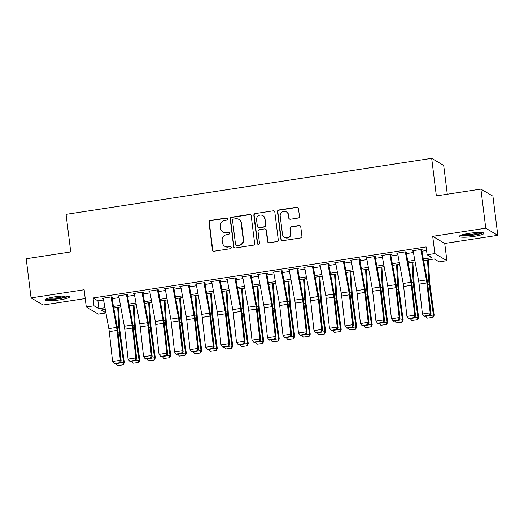 <?xml version="1.0" encoding="UTF-8"?>
<svg xmlns="http://www.w3.org/2000/svg" width="524" height="524" viewBox="0 0 524 524"><rect width="100%" height="100%" fill="white"/><g stroke="black" fill="none" stroke-linecap="round" stroke-linejoin="round"><path stroke-width="0.79" d="M227.665 218.901A1.094 1.068 -59.4 0 0 226.466 217.991L210.307 220.466A1.565 1.52 -59.4 0 0 208.978 222.235L212.423 249.896A1.565 1.52 -59.4 0 0 214.133 251.199L230.291 248.723A1.094 1.068 -59.4 0 0 230.717 246.699A1.094 1.068 -59.4 0 0 230.023 246.568L227.933 246.889A5.011 4.867 -59.4 0 1 222.458 242.717L222.169 240.411A5.011 4.867 -59.4 0 1 226.42 234.752L228.51 234.431A1.094 1.068 -59.4 0 0 228.936 232.414A1.094 1.068 -59.4 0 0 228.248 232.283L226.152 232.597A5.011 4.867 -59.4 0 1 220.676 228.431L220.388 226.126A5.011 4.867 -59.4 0 1 224.639 220.46L226.735 220.139A1.094 1.068 -59.4 0 0 227.665 218.901M227.311 218.233A1.094 1.068 -59.4 0 0 226.787 218.181L210.635 220.656A1.565 1.52 -59.4 0 0 209.305 222.425L212.751 250.086A1.565 1.52 -59.4 0 0 213.314 251.094M230.868 246.811A1.094 1.068 -59.4 0 0 230.35 246.765L227.933 246.889M229.093 232.525A1.094 1.068 -59.4 0 0 228.569 232.473L226.152 232.597M469.111 233.357A12.438 1.834 172.9 0 0 459.299 236.396A12.438 1.834 172.9 0 0 474.181 236.357A12.438 1.834 172.9 0 0 483.993 233.324A12.438 1.834 172.9 0 0 469.111 233.357M54.693 296.859A12.438 1.834 172.9 0 0 44.887 299.892A12.438 1.834 172.9 0 0 59.769 299.859A12.438 1.834 172.9 0 0 69.574 296.82A12.438 1.834 172.9 0 0 54.693 296.859M298.104 218.049A1.565 1.52 -59.4 0 0 299.433 216.281L298.47 208.526A1.565 1.52 -59.4 0 0 296.754 207.222L278.814 209.967A1.565 1.52 -59.4 0 0 277.484 211.735L280.93 239.396A1.565 1.52 -59.4 0 0 282.639 240.699L300.586 237.948A1.565 1.52 -59.4 0 0 301.916 236.18L300.75 226.807A1.565 1.52 -59.4 0 0 299.034 225.503L291.357 226.682A1.565 1.52 -59.4 0 0 290.027 228.451L290.604 233.101A4.185 4.068 -59.4 0 1 284.408 237.326A4.185 4.068 -59.4 0 1 282.469 234.346L280.202 216.137A4.185 4.068 -59.4 0 1 286.399 211.912A4.185 4.068 -59.4 0 1 288.338 214.892L288.717 217.925A1.565 1.52 -59.4 0 0 290.427 219.228L298.104 218.049M480.894 189.079L492.927 196.192L497.8 235.328L485.768 228.215L480.894 189.079L436.354 195.904L431.678 158.333L66.063 214.355L70.74 251.926L26.2 258.751L31.073 297.887L84.135 289.752L86.283 306.972L94.025 305.787L93.049 297.959L426.13 246.928L427.106 254.756L434.855 253.564L446.887 260.677L439.138 261.869L434.258 258.98L423.621 260.611M485.768 228.215L432.706 236.344L434.855 253.564M251.179 215.77A1.565 1.52 -59.4 0 0 249.463 214.467L231.523 217.218A1.565 1.52 -59.4 0 0 230.193 218.986L233.638 246.64A1.565 1.52 -59.4 0 0 235.348 247.944L253.295 245.199A1.565 1.52 -59.4 0 0 254.625 243.424L251.179 215.77M255.168 213.589L273.109 210.844A1.565 1.52 -59.4 0 1 274.825 212.148L278.27 239.802A1.565 1.52 -59.4 0 1 276.941 241.571L269.257 242.75A1.565 1.52 -59.4 0 1 267.548 241.446L266.153 230.233A1.565 1.52 -59.4 0 0 264.437 228.929L259.347 229.709A1.565 1.52 -59.4 0 0 258.018 231.477L259.472 243.156A1.094 1.068 -59.4 0 1 257.847 244.263A1.094 1.068 -59.4 0 1 257.343 243.483L253.839 215.364A1.565 1.52 -59.4 0 1 255.168 213.589L273.109 210.844M31.073 297.887L43.106 305.001L85.229 298.542M111.075 297.56L112.49 297.344L111.678 296.859L102.383 298.287L103.333 298.746M126.572 295.182L127.98 294.966L127.168 294.488L117.874 295.916L118.824 296.374M142.063 292.811L143.471 292.595L142.659 292.117L133.365 293.538L134.314 293.997M157.554 290.44L158.962 290.224L158.15 289.739L148.855 291.167L149.805 291.626M173.044 288.062L174.459 287.846L173.647 287.368L164.346 288.789L165.302 289.248M188.535 285.691L189.95 285.475L189.138 284.991L179.843 286.418L180.793 286.877M204.032 283.314L205.441 283.098L204.629 282.619L195.334 284.047L196.284 284.506M219.523 280.943L220.932 280.726L220.119 280.248L210.825 281.67L211.775 282.128M235.014 278.572L236.422 278.355L235.61 277.871L226.316 279.299L227.265 279.757M250.505 276.194L251.92 275.978L251.107 275.5L241.806 276.921L242.763 277.379M266.002 273.823L267.41 273.607L266.598 273.122L257.304 274.55L258.253 275.008M281.493 271.445L282.901 271.229L282.089 270.751L272.794 272.172L273.744 272.637M296.984 269.074L298.392 268.858L297.58 268.38L288.285 269.801L289.235 270.26M312.474 266.703L313.889 266.487L313.07 266.002L303.776 267.43L304.732 267.888M327.965 264.325L329.38 264.109L328.568 263.631L319.273 265.052L320.223 265.511M343.462 261.954L344.871 261.738L344.058 261.253L334.764 262.681L335.714 263.14M358.953 259.577L360.361 259.36L359.549 258.882L350.255 260.304L351.204 260.769M374.444 257.205L375.852 256.989L375.04 256.511L365.745 257.932L366.695 258.391M389.935 254.834L391.349 254.618L390.537 254.133L381.236 255.561L382.192 256.02M405.425 252.457L406.84 252.241L406.028 251.762L396.734 253.184L397.683 253.642M93.049 297.959L97.929 300.841L103.562 299.983M112.044 298.68L119.053 297.606M127.535 296.309L134.544 295.235M143.032 293.931L150.034 292.864M158.523 291.56L165.525 290.486M174.014 289.189L181.022 288.115M189.505 286.811L196.513 285.737M204.995 284.44L212.004 283.366M220.493 282.063L227.495 280.995M235.983 279.692L242.985 278.617M251.474 277.32L258.483 276.246M266.965 274.943L273.973 273.869M282.456 272.572L289.464 271.498M297.953 270.194L304.955 269.126M313.444 267.823L320.452 266.749M328.934 265.452L335.943 264.378M344.425 263.074L351.434 262M359.923 260.703L366.924 259.629M375.413 258.325L382.415 257.258M390.904 255.954L397.913 254.88M406.395 253.583L413.403 252.509M421.886 251.206L426.575 250.492M420.923 250.086L422.331 249.869L421.519 249.385L412.224 250.813L413.174 251.271M447.293 194.227L443.704 165.453L431.678 158.333M432.706 236.344L444.738 243.457L497.8 235.328M444.738 243.457L446.887 260.677M105.94 312.92L98.309 314.086L86.283 306.972M423.32 258.967L431.986 257.638L427.106 254.756M94.025 305.787L98.905 308.669L104.99 307.739M113.472 306.442L120.481 305.368M128.97 304.064L135.971 302.99M144.46 301.693L151.462 300.619M159.951 299.315L166.96 298.248M175.442 296.944L182.45 295.87M190.933 294.573L197.941 293.499M206.43 292.196L213.432 291.121M221.921 289.824L228.923 288.75M237.411 287.447L244.42 286.379M252.902 285.076L259.911 284.001M268.393 282.705L275.401 281.63M283.89 280.327L290.892 279.253M299.381 277.956L306.383 276.882M314.872 275.578L321.88 274.511M330.362 273.207L337.371 272.133M345.86 270.836L352.862 269.762M361.35 268.458L368.352 267.384M376.841 266.087L383.85 265.013M392.332 263.71L399.34 262.642M407.823 261.338L414.831 260.264M105.291 309.389L101.178 310.018L105.927 312.821M415.132 261.915L408.131 262.989M399.642 264.286L392.64 265.36M384.151 266.664L377.142 267.731M368.66 269.035L361.652 270.109M353.163 271.406L346.161 272.48M337.672 273.783L330.67 274.858M322.181 276.155L315.173 277.229M306.691 278.532L299.682 279.6M291.2 280.903L284.191 281.978M275.703 283.274L268.701 284.349M260.212 285.652L253.21 286.726M244.721 288.023L237.713 289.097M229.23 290.401L222.222 291.468M213.74 292.772L206.731 293.846M198.242 295.143L191.24 296.217M182.752 297.521L175.75 298.595M167.261 299.892L160.252 300.966M151.77 302.269L144.762 303.337M136.273 304.641L129.271 305.715M120.782 307.012L113.78 308.086M97.929 300.841L98.905 308.669M103.195 298.765L103.117 298.176M118.686 296.394L118.614 295.798M134.177 294.016L134.105 293.427M149.668 291.645L149.595 291.049M165.158 289.274L165.086 288.678M180.656 286.897L180.577 286.307M196.146 284.525L196.074 283.929M211.637 282.148L211.565 281.558M227.128 279.777L227.056 279.181M242.625 277.406L242.547 276.81M258.116 275.028L258.037 274.438M273.607 272.657L273.535 272.061M289.097 270.279L289.025 269.69M304.588 267.908L304.516 267.312M320.085 265.537L320.007 264.941M335.576 263.159L335.504 262.57M351.067 260.788L350.995 260.192M366.558 258.411L366.486 257.821M382.055 256.039L381.976 255.443M397.546 253.668L397.467 253.072M413.036 251.291L412.964 250.701M222.995 231.994L223.316 232.184A5.011 4.867 -59.4 0 0 226.479 232.794M224.77 246.287L225.097 246.477A5.011 4.867 -59.4 0 0 228.261 247.079M250.61 214.761A1.565 1.52 -59.4 0 0 249.791 214.657L231.844 217.408A1.565 1.52 -59.4 0 0 230.514 219.176L233.959 246.837A1.565 1.52 -59.4 0 0 234.529 247.845M233.462 219.111A1.094 1.068 -59.4 0 0 232.532 220.349L235.558 244.629A1.094 1.068 -59.4 0 0 236.756 245.54L238.957 245.199A5.011 4.867 -59.4 0 0 243.215 239.54L241.145 222.942A5.011 4.867 -59.4 0 0 235.669 218.77L233.462 219.111M236.062 245.409L236.389 245.599A1.094 1.068 -59.4 0 0 237.077 245.73L236.756 245.54M238.826 219.379L239.154 219.569A5.011 4.867 -59.4 0 1 241.472 223.139L243.536 239.73A5.011 4.867 -59.4 0 1 239.285 245.396L237.077 245.73M274.255 211.139A1.565 1.52 -59.4 0 0 273.436 211.034M265.426 229.112L265.753 229.309A1.565 1.52 -59.4 0 1 266.474 230.422L267.875 241.636A1.565 1.52 -59.4 0 0 268.439 242.645M255.489 213.785A1.565 1.52 -59.4 0 0 254.166 215.554L257.664 243.673A1.094 1.068 -59.4 0 0 258.018 244.341M264.699 218.593A4.185 4.068 -59.4 0 0 258.404 215.783A4.185 4.068 -59.4 0 0 256.563 219.838L257.363 226.25A1.565 1.52 -59.4 0 0 259.079 227.554L264.168 226.774A1.565 1.52 -59.4 0 0 265.498 225.006L265.026 218.783A4.185 4.068 -59.4 0 0 263.087 215.803L262.766 215.606M258.09 227.364L258.411 227.56A1.565 1.52 -59.4 0 0 259.4 227.75L259.079 227.554M265.026 218.783L265.825 225.196A1.565 1.52 -59.4 0 1 264.496 226.971L259.4 227.75M286.399 211.912L286.726 212.102A4.185 4.068 -59.4 0 1 288.665 215.082L289.038 218.115A1.565 1.52 -59.4 0 0 289.608 219.124M284.408 237.326L284.728 237.516A4.185 4.068 -59.4 0 0 290.931 233.291L290.604 233.101M300.18 225.798A1.565 1.52 -59.4 0 0 299.361 225.7L291.678 226.872A1.565 1.52 -59.4 0 0 290.348 228.641L290.931 233.291M297.901 207.517A1.565 1.52 -59.4 0 0 297.082 207.412L279.141 210.163A1.565 1.52 -59.4 0 0 277.812 211.932L281.257 239.586A1.565 1.52 -59.4 0 0 281.82 240.595M119.976 363.014L123.553 362.47L119.341 332.046A11.96 2.214 -98.7 0 1 118.896 327.664L117.69 307.49M122.904 364.756L123.553 362.47L124.326 362.667L123.212 364.835L117.481 365.588L123.212 364.835M118.503 307.365L119.819 329.321A7.978 1.48 81.3 0 0 120.114 332.249L124.326 362.667M117.481 365.588L115.804 363.663M110.97 296.97L116.577 327.402A7.978 1.48 -98.7 0 1 117.016 330.415L120.323 360.302L121.168 361.062L117.867 331.175A11.96 2.214 81.3 0 0 117.199 326.662L111.815 297.449M103.221 298.156L108.828 328.594A7.978 1.48 -98.7 0 1 109.274 331.6L112.575 361.488L120.323 360.302L119.636 362.719L114.212 363.551L114.553 363.853L119.976 363.021L119.636 362.719M119.976 363.021L121.168 361.062M112.575 361.488L114.212 363.551M67.603 296.093A10.768 1.585 -7.1 0 1 59.271 298.405A10.768 1.585 -7.1 0 1 46.616 298.706M48.49 298.117A9.969 1.467 172.9 0 0 59.009 297.521A9.969 1.467 172.9 0 0 65.644 295.981M45.601 299.152A12.36 1.821 172.9 0 0 59.592 298.595A12.36 1.821 172.9 0 0 68.696 296.276M482.021 232.591A10.768 1.585 -7.1 0 1 474.449 234.785A10.768 1.585 -7.1 0 1 463.53 235.643A10.768 1.585 -7.1 0 1 461.028 235.211M462.902 234.621A9.969 1.467 172.9 0 0 464.022 234.713A9.969 1.467 172.9 0 0 480.063 232.479M460.013 235.656A12.36 1.821 172.9 0 0 462.351 235.944A12.36 1.821 172.9 0 0 483.115 232.78M126.461 294.599L132.068 325.031A7.978 1.48 -98.7 0 1 132.513 328.037L135.814 357.925L136.659 358.685L135.467 360.65L135.127 360.342L129.703 361.174L130.044 361.481L139.043 360.093L134.832 329.675A11.96 2.214 -98.7 0 1 134.393 325.293L133.181 305.112M138.395 362.379L139.043 360.093L139.816 360.296L138.703 362.457L132.972 363.211L138.703 362.457M133.993 304.988L135.31 326.95A7.978 1.48 81.3 0 0 135.611 329.871L139.816 360.296M132.972 363.211L131.301 361.285M150.964 358.272L154.534 357.722L150.323 327.303A11.96 2.214 -98.7 0 1 149.884 322.915L148.672 302.741M153.886 360.008L154.534 357.722L155.307 357.918L154.2 360.086L148.462 360.839L154.2 360.086M149.491 302.617L150.807 324.579A7.978 1.48 81.3 0 0 151.102 327.5L155.307 357.918M148.462 360.839L146.792 358.914M166.455 355.894L170.025 355.351L165.82 324.926A11.96 2.214 -98.7 0 1 165.374 320.544L164.163 300.37M169.383 357.637L170.025 355.351L170.804 355.547L169.691 357.715L163.96 358.462L169.691 357.715M164.981 300.239L166.298 322.201A7.978 1.48 81.3 0 0 166.593 325.122L170.804 355.547M163.96 358.462L162.283 356.543M172.94 287.473L178.546 317.911A7.978 1.48 -98.7 0 1 178.985 320.917L182.293 350.805L183.138 351.565L181.946 353.53L181.605 353.222L176.182 354.054L176.523 354.362L185.516 352.973L181.311 322.555A11.96 2.214 -98.7 0 1 180.865 318.173L179.653 297.992M184.874 355.259L185.516 352.973L186.295 353.169L185.182 355.338L179.45 356.091L185.182 355.338M180.472 297.868L181.789 319.83A7.978 1.48 81.3 0 0 182.083 322.751L186.295 353.169M179.45 356.091L177.774 354.165M136.659 358.685L133.358 328.803A11.96 2.214 81.3 0 0 132.69 324.284L127.312 295.071M118.712 295.785L124.319 326.216A7.978 1.48 -98.7 0 1 124.764 329.229L128.066 359.11L135.814 357.925L135.127 360.342M128.066 359.11L129.703 361.174M141.952 292.222L147.558 322.66A7.978 1.48 -98.7 0 1 148.004 325.666L151.305 355.554L152.15 356.313L148.849 326.426A11.96 2.214 81.3 0 0 148.181 321.913L142.803 292.7M134.21 293.407L139.816 323.845A7.978 1.48 -98.7 0 1 140.255 326.852L143.563 356.739L151.305 355.554L150.617 357.971L145.2 358.802L145.534 359.104L150.958 358.272L150.617 357.971M150.958 358.272L152.15 356.313M143.563 356.739L145.2 358.802M157.442 289.851L163.049 320.282A7.978 1.48 -98.7 0 1 163.495 323.295L166.796 353.176L167.647 353.942L164.34 324.055A11.96 2.214 81.3 0 0 163.678 319.542L158.294 290.322M149.7 291.036L155.307 321.467A7.978 1.48 -98.7 0 1 155.752 324.48L159.054 354.368L166.796 353.176L166.115 355.599L160.691 356.425L161.025 356.733L166.449 355.901L166.115 355.599M166.449 355.901L167.647 353.942M159.054 354.368L160.691 356.425M183.138 351.565L179.83 321.684A11.96 2.214 81.3 0 0 179.169 317.164L173.785 287.951M165.191 288.665L170.798 319.096A7.978 1.48 -98.7 0 1 171.243 322.103L174.544 351.99L182.293 350.805L181.605 353.222M174.544 351.99L176.182 354.054M188.43 285.102L194.037 315.533A7.978 1.48 -98.7 0 1 194.483 318.546L197.784 348.434L198.629 349.194L197.437 351.152L197.096 350.851L191.673 351.683L192.013 351.984L201.013 350.602L196.801 320.177A11.96 2.214 -98.7 0 1 196.356 315.795L195.151 295.621M200.364 352.888L201.013 350.602L201.786 350.798L200.672 352.966L194.941 353.72L200.672 352.966M195.963 295.497L197.279 317.452A7.978 1.48 81.3 0 0 197.574 320.374L201.786 350.798M194.941 353.72L193.271 351.794M198.629 349.194L195.328 319.306A11.96 2.214 81.3 0 0 194.659 314.793L189.275 285.58M180.682 286.287L186.289 316.725A7.978 1.48 -98.7 0 1 186.734 319.732L190.035 349.619L197.784 348.434L197.096 350.851M190.035 349.619L191.673 351.683M203.921 282.731L209.528 313.162A7.978 1.48 -98.7 0 1 209.973 316.168L213.275 346.056L214.119 346.816L212.927 348.781L212.587 348.473L207.163 349.305L207.504 349.613L216.504 348.224L212.292 317.806A11.96 2.214 -98.7 0 1 211.853 313.424L210.641 293.243M215.855 350.51L216.504 348.224L217.277 348.427L216.17 350.589L210.432 351.342L216.17 350.589M211.454 293.119L212.777 315.081A7.978 1.48 81.3 0 0 213.072 318.002L217.277 348.427M210.432 351.342L208.762 349.416M214.119 346.816L210.818 316.935A11.96 2.214 81.3 0 0 210.15 312.415L204.773 283.202M196.173 283.916L201.779 314.348A7.978 1.48 -98.7 0 1 202.225 317.361L205.526 347.242L213.275 346.056L212.587 348.473M205.526 347.242L207.163 349.305M219.412 280.353L225.019 310.791A7.978 1.48 -98.7 0 1 225.464 313.797L228.765 343.685L229.61 344.445L228.418 346.403L228.084 346.102L222.661 346.934L222.995 347.235L231.994 345.853L227.783 315.435A11.96 2.214 -98.7 0 1 227.344 311.046L226.132 290.872M231.346 348.139L231.994 345.853L232.767 346.05L231.66 348.218L225.929 348.971L231.66 348.218M226.951 290.748L228.268 312.71A7.978 1.48 81.3 0 0 228.562 315.631L232.767 346.05M225.929 348.971L224.252 347.045M229.61 344.445L226.309 314.557A11.96 2.214 81.3 0 0 225.648 310.044L220.263 280.831M211.67 281.539L217.277 311.977A7.978 1.48 -98.7 0 1 217.715 314.983L221.023 344.871L228.765 343.685L228.084 346.102M221.023 344.871L222.661 346.934M234.909 277.982L240.509 308.413A7.978 1.48 -98.7 0 1 240.955 311.426L244.256 341.307L245.108 342.074L243.909 344.032L243.575 343.731L238.151 344.556L238.492 344.864L247.485 343.482L243.28 313.057A11.96 2.214 -98.7 0 1 242.835 308.675L241.623 288.501M246.843 345.768L247.485 343.482L248.265 343.679L247.151 345.847L241.42 346.593L247.151 345.847M242.442 288.37L243.758 310.332A7.978 1.48 81.3 0 0 244.053 313.254L248.265 343.679M241.42 346.593L239.743 344.674M245.108 342.074L241.8 312.186A11.96 2.214 81.3 0 0 241.138 307.673L235.754 278.454M227.161 279.168L232.767 309.599A7.978 1.48 -98.7 0 1 233.213 312.612L236.514 342.5L244.256 341.307L243.575 343.731M236.514 342.5L238.151 344.556M250.4 275.604L256.007 306.042A7.978 1.48 -98.7 0 1 256.446 309.049L259.753 338.936L260.598 339.696L259.406 341.661L259.066 341.353L253.642 342.185L253.983 342.493L262.976 341.104L258.771 310.686A11.96 2.214 -98.7 0 1 258.325 306.304L257.12 286.124M262.334 343.39L262.976 341.104L263.755 341.301L262.642 343.469L256.911 344.222L262.642 343.469M257.932 285.999L259.249 307.961A7.978 1.48 81.3 0 0 259.544 310.883L263.755 341.301M256.911 344.222L255.234 342.296M260.598 339.696L257.297 309.815A11.96 2.214 81.3 0 0 256.629 305.296L251.245 276.083M242.651 276.796L248.258 307.228A7.978 1.48 -98.7 0 1 248.703 310.234L252.005 340.122L259.753 338.936L259.066 341.353M252.005 340.122L253.642 342.185M265.891 273.233L271.498 303.665A7.978 1.48 -98.7 0 1 271.943 306.678L275.244 336.565L276.089 337.325L274.897 339.283L274.556 338.982L269.133 339.814L269.474 340.115L278.473 338.733L274.262 308.308A11.96 2.214 -98.7 0 1 273.816 303.927L272.611 283.753M277.825 341.019L278.473 338.733L279.246 338.93L278.133 341.098L272.401 341.851L278.133 341.098M273.423 283.628L274.74 305.584A7.978 1.48 81.3 0 0 275.041 308.505L279.246 338.93M272.401 341.851L270.731 339.925M276.089 337.325L272.788 307.437A11.96 2.214 81.3 0 0 272.12 302.924L266.742 273.711M258.142 274.419L263.749 304.857A7.978 1.48 -98.7 0 1 264.194 307.863L267.495 337.751L275.244 336.565L274.556 338.982M267.495 337.751L269.133 339.814M281.381 270.862L286.988 301.293A7.978 1.48 -98.7 0 1 287.434 304.3L290.735 334.188L291.58 334.947L290.388 336.912L290.047 336.604L284.63 337.436L284.964 337.744L293.964 336.356L289.752 305.937A11.96 2.214 -98.7 0 1 289.313 301.555L288.102 281.375M293.316 338.642L293.964 336.356L294.737 336.559L293.63 338.72L287.892 339.473L293.63 338.72M288.921 281.25L290.237 303.213A7.978 1.48 81.3 0 0 290.532 306.134L294.737 336.559M287.892 339.473L286.222 337.548M291.58 334.947L288.279 305.066A11.96 2.214 81.3 0 0 287.611 300.547L282.233 271.334M273.639 272.048L279.246 302.479A7.978 1.48 -98.7 0 1 279.685 305.492L282.986 335.373L290.735 334.188L290.047 336.604M282.986 335.373L284.63 337.436M296.872 268.484L302.479 298.922A7.978 1.48 -98.7 0 1 302.924 301.929L306.226 331.816L307.071 332.576L305.878 334.535L305.544 334.233L300.121 335.065L300.455 335.367L309.455 333.985L305.25 303.566A11.96 2.214 -98.7 0 1 304.804 299.178L303.593 279.004M308.806 336.27L309.455 333.985L310.234 334.181L309.121 336.349L303.389 337.102L309.121 336.349M304.411 278.879L305.728 300.841A7.978 1.48 81.3 0 0 306.023 303.763L310.234 334.181M303.389 337.102L301.713 335.177M307.071 332.576L303.769 302.689A11.96 2.214 81.3 0 0 303.108 298.176L297.724 268.963M289.13 269.67L294.737 300.108A7.978 1.48 -98.7 0 1 295.176 303.114L298.483 333.002L306.226 331.816L305.544 334.233M298.483 333.002L300.121 335.065M312.37 266.113L317.976 296.545A7.978 1.48 -98.7 0 1 318.415 299.558L321.723 329.439L322.568 330.205L319.26 300.317A11.96 2.214 81.3 0 0 318.599 295.805L313.214 266.585M304.621 267.299L310.228 297.73A7.978 1.48 -98.7 0 1 310.673 300.743L313.974 330.631L321.723 329.439L321.035 331.862L315.612 332.688L315.952 332.995L321.369 332.164L321.035 331.862M319.385 301.398L320.74 301.189L324.946 331.613L321.376 332.157L322.568 330.205M313.974 330.631L315.612 332.688M327.86 263.736L333.467 294.174A7.978 1.48 -98.7 0 1 333.906 297.18L337.214 327.068L338.059 327.827L334.757 297.946A11.96 2.214 81.3 0 0 334.089 293.427L328.705 264.214M320.112 264.928L325.718 295.359A7.978 1.48 -98.7 0 1 326.164 298.366L329.465 328.253L337.214 327.068L336.526 329.485L331.103 330.317L331.443 330.618L336.866 329.793L336.526 329.485M334.875 299.027L336.231 298.818L340.443 329.236L336.866 329.786L338.059 327.827M329.465 328.253L331.103 330.317M320.74 301.189A11.96 2.214 -98.7 0 1 320.295 296.807L319.083 276.633M324.304 333.899L324.946 331.613L325.725 331.81L324.611 333.978L318.88 334.725L324.611 333.978M319.902 276.502L321.219 298.464A7.978 1.48 81.3 0 0 321.513 301.385L325.725 331.81M318.88 334.725L317.203 332.806M336.231 298.818A11.96 2.214 -98.7 0 1 335.786 294.436L334.581 274.255M339.794 331.522L340.443 329.236L341.216 329.432L340.102 331.6L334.371 332.354L340.102 331.6M335.393 274.131L336.709 296.093A7.978 1.48 81.3 0 0 337.004 299.014L341.216 329.432M334.371 332.354L332.701 330.428M343.351 261.365L348.958 291.796A7.978 1.48 -98.7 0 1 349.403 294.809L352.704 324.697L353.549 325.456L352.357 327.415L352.017 327.114L346.593 327.945L346.934 328.247L355.934 326.865L351.722 296.44A11.96 2.214 -98.7 0 1 351.283 292.058L350.071 271.884M355.285 329.151L355.934 326.865L356.706 327.061L355.593 329.229L349.862 329.982L355.593 329.229M350.884 271.76L352.207 293.715A7.978 1.48 81.3 0 0 352.501 296.636L356.706 327.061M349.862 329.982L348.191 328.057M353.549 325.456L350.248 295.569A11.96 2.214 81.3 0 0 349.58 291.056L344.202 261.843M335.602 262.55L341.209 292.988A7.978 1.48 -98.7 0 1 341.655 295.995L344.956 325.882L352.704 324.697L352.017 327.114M344.956 325.882L346.593 327.945M358.842 258.994L364.449 289.425A7.978 1.48 -98.7 0 1 364.894 292.431L368.195 322.319L369.04 323.079L367.848 325.044L367.507 324.736L362.091 325.568L362.425 325.876L371.424 324.487L367.213 294.069A11.96 2.214 -98.7 0 1 366.774 289.687L365.562 269.506M370.776 326.773L371.424 324.487L372.197 324.69L371.09 326.852L365.359 327.605L371.09 326.852M366.381 269.382L367.697 291.344A7.978 1.48 81.3 0 0 367.992 294.265L372.197 324.69M365.359 327.605L363.682 325.679M369.04 323.079L365.739 293.198A11.96 2.214 81.3 0 0 365.071 288.678L359.693 259.465M351.1 260.179L356.706 290.61A7.978 1.48 -98.7 0 1 357.145 293.623L360.453 323.505L368.195 322.319L367.507 324.736M360.453 323.505L362.091 325.568M374.333 256.616L379.939 287.054A7.978 1.48 -98.7 0 1 380.385 290.06L383.686 319.948L384.537 320.708L383.339 322.666L383.005 322.365L377.581 323.197L377.922 323.498L386.915 322.116L382.71 291.698A11.96 2.214 -98.7 0 1 382.265 287.309L381.053 267.135M386.273 324.402L386.915 322.116L387.695 322.312L386.581 324.48L380.85 325.234L386.581 324.48M381.872 267.011L383.188 288.973A7.978 1.48 81.3 0 0 383.483 291.894L387.695 322.312M380.85 325.234L379.173 323.308M384.537 320.708L381.23 290.82A11.96 2.214 81.3 0 0 380.568 286.307L375.184 257.094M366.59 257.801L372.197 288.239A7.978 1.48 -98.7 0 1 372.643 291.246L375.944 321.133L383.686 319.948L383.005 322.365M375.944 321.133L377.581 323.197M389.83 254.245L395.437 284.676A7.978 1.48 -98.7 0 1 395.875 287.689L399.183 317.57L400.028 318.337L398.836 320.295L398.495 319.994L393.072 320.819L393.413 321.127L402.406 319.745L398.201 289.32A11.96 2.214 -98.7 0 1 397.755 284.938L396.544 264.764M401.764 322.031L402.406 319.745L403.185 319.941L402.072 322.109L396.341 322.856L402.072 322.109M397.362 264.633L398.679 286.595A7.978 1.48 81.3 0 0 398.974 289.517L403.185 319.941M396.341 322.856L394.664 320.937M400.028 318.337L396.727 288.449A11.96 2.214 81.3 0 0 396.059 283.936L390.675 254.716M382.081 255.43L387.688 285.862A7.978 1.48 -98.7 0 1 388.133 288.875L391.435 318.762L399.183 317.57L398.495 319.994M391.435 318.762L393.072 320.819M414.327 317.917L417.903 317.367L413.691 286.949A11.96 2.214 -98.7 0 1 413.246 282.567L412.041 262.386M417.255 319.653L417.903 317.367L418.676 317.564L417.562 319.732L411.831 320.485L417.562 319.732M412.853 262.262L414.17 284.224A7.978 1.48 81.3 0 0 414.464 287.145L418.676 317.564M411.831 320.485L410.161 318.559M405.321 251.867L410.927 282.305A7.978 1.48 -98.7 0 1 411.373 285.311L414.674 315.199L415.519 315.959L412.218 286.078A11.96 2.214 81.3 0 0 411.55 281.558L406.166 252.345M397.572 253.059L403.179 283.491A7.978 1.48 -98.7 0 1 403.624 286.497L406.925 316.385L414.674 315.199L413.986 317.616L408.563 318.448L408.903 318.749L414.327 317.924L413.986 317.616M414.327 317.924L415.519 315.959M406.925 316.385L408.563 318.448M420.811 249.496L426.418 279.927A7.978 1.48 -98.7 0 1 426.864 282.94L430.165 312.828L431.01 313.588L429.818 315.546L429.477 315.245L424.06 316.077L424.394 316.378L433.394 314.996L429.182 284.571A11.96 2.214 -98.7 0 1 428.743 280.189L427.532 260.015M432.745 317.282L433.394 314.996L434.167 315.193L433.06 317.361L427.322 318.114L433.06 317.361M428.35 259.891L429.667 281.846A7.978 1.48 81.3 0 0 429.962 284.768L434.167 315.193M427.322 318.114L425.652 316.188M431.01 313.588L427.708 283.7A11.96 2.214 81.3 0 0 427.04 279.187L421.663 249.974M413.069 250.682L418.669 281.119A7.978 1.48 -98.7 0 1 419.115 284.126L422.416 314.014L430.165 312.828L429.477 315.245M422.416 314.014L424.06 316.077M230.35 246.765L230.023 246.568M212.751 250.086L212.423 249.896M209.305 222.425L208.978 222.235M210.635 220.656L210.307 220.466M249.791 214.657L249.463 214.467M239.285 245.396L238.957 245.199M241.472 223.139L241.145 222.942M267.875 241.636L267.548 241.446M254.166 215.554L253.839 215.364M264.496 226.971L264.168 226.774M265.825 225.196L265.498 225.006M288.665 215.082L288.338 214.892M299.361 225.7L299.034 225.503M281.257 239.586L280.93 239.396M277.812 211.932L277.484 211.735M279.141 210.163L278.814 209.967M297.082 207.412L296.754 207.222M117.985 332.255L119.341 332.046M117.415 327.893L118.896 327.664M116.577 327.402L108.828 328.594M117.016 330.415L109.274 331.6M133.476 329.884L134.832 329.675M132.906 325.522L134.393 325.293M148.967 327.507L150.323 327.303M148.397 323.144L149.884 322.915M164.457 325.135L165.82 324.926M163.888 320.773L165.374 320.544M179.955 322.764L181.311 322.555M179.385 318.396L180.865 318.173M132.068 325.031L124.319 326.216M132.513 328.037L124.764 329.229M147.558 322.66L139.816 323.845M148.004 325.666L140.255 326.852M163.049 320.282L155.307 321.467M163.495 323.295L155.752 324.48M178.546 317.911L170.798 319.096M178.985 320.917L171.243 322.103M195.445 320.387L196.801 320.177M194.876 316.024L196.356 315.795M194.037 315.533L186.289 316.725M194.483 318.546L186.734 319.732M210.936 318.016L212.292 317.806M210.366 313.653L211.853 313.424M209.528 313.162L201.779 314.348M209.973 316.168L202.225 317.361M226.427 315.638L227.783 315.435M225.857 311.276L227.344 311.046M225.019 310.791L217.277 311.977M225.464 313.797L217.715 314.983M241.924 313.267L243.28 313.057M241.348 308.905L242.835 308.675M240.509 308.413L232.767 309.599M240.955 311.426L233.213 312.612M257.415 310.896L258.771 310.686M256.845 306.527L258.325 306.304M256.007 306.042L248.258 307.228M256.446 309.049L248.703 310.234M272.906 308.518L274.262 308.308M272.336 304.156L273.816 303.927M271.498 303.665L263.749 304.857M271.943 306.678L264.194 307.863M288.397 306.147L289.752 305.937M287.827 301.785L289.313 301.555M286.988 301.293L279.246 302.479M287.434 304.3L279.685 305.492M303.887 303.769L305.25 303.566M303.317 299.407L304.804 299.178M302.479 298.922L294.737 300.108M302.924 301.929L295.176 303.114M317.976 296.545L310.228 297.73M318.415 299.558L310.673 300.743M333.467 294.174L325.718 295.359M333.906 297.18L326.164 298.366M318.815 297.036L320.295 296.807M334.305 294.658L335.786 294.436M350.366 296.649L351.722 296.44M349.796 292.287L351.283 292.058M348.958 291.796L341.209 292.988M349.403 294.809L341.655 295.995M365.857 294.278L367.213 294.069M365.287 289.916L366.774 289.687M364.449 289.425L356.706 290.61M364.894 292.431L357.145 293.623M381.354 291.901L382.71 291.698M380.778 287.538L382.265 287.309M379.939 287.054L372.197 288.239M380.385 290.06L372.643 291.246M396.845 289.53L398.201 289.32M396.275 285.167L397.755 284.938M395.437 284.676L387.688 285.862M395.875 287.689L388.133 288.875M412.336 287.159L413.691 286.949M411.766 282.79L413.246 282.567M410.927 282.305L403.179 283.491M411.373 285.311L403.624 286.497M427.826 284.781L429.182 284.571M427.256 280.419L428.743 280.189M426.418 279.927L418.669 281.119M426.864 282.94L419.115 284.126"/></g></svg>
